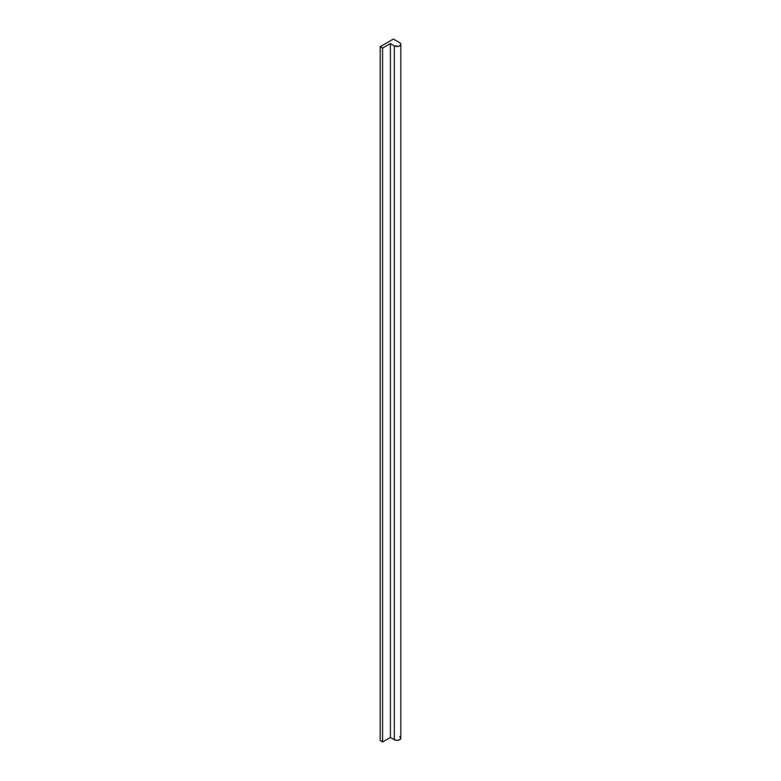 <?xml version="1.0" encoding="UTF-8"?>
<svg xmlns="http://www.w3.org/2000/svg" width="781" height="781" viewBox="0 0 781 781"><rect width="100%" height="100%" fill="white"/><g stroke="black" fill="none" stroke-linecap="round" stroke-linejoin="round"><path stroke-width="1.17" d="M400.829 44.253L400.829 738.133L399.706 739.695L397.002 740.339L394.298 739.695L394.298 45.815L398.466 46.294L400.184 45.483L400.829 44.253A3.827 2.206 180 0 1 398.466 46.294A3.827 2.206 180 0 1 394.298 45.815L390.393 43.56L382.583 48.071L380.171 46.684L393.399 39.05L399.706 42.691A3.827 2.206 180 0 1 400.829 44.253L400.184 43.023L393.399 39.05L380.171 46.684L380.171 740.564L380.171 46.684L382.583 48.071L382.583 741.95L380.171 740.564L382.583 741.95L382.583 48.071L390.393 43.56L390.393 737.44L382.583 741.95L390.393 737.44L390.393 43.56L394.298 45.815L394.298 739.695L390.393 737.44L394.298 739.695A3.827 2.206 0 0 0 398.466 740.173A3.827 2.206 0 0 0 400.829 738.133L399.706 736.571"/></g></svg>
